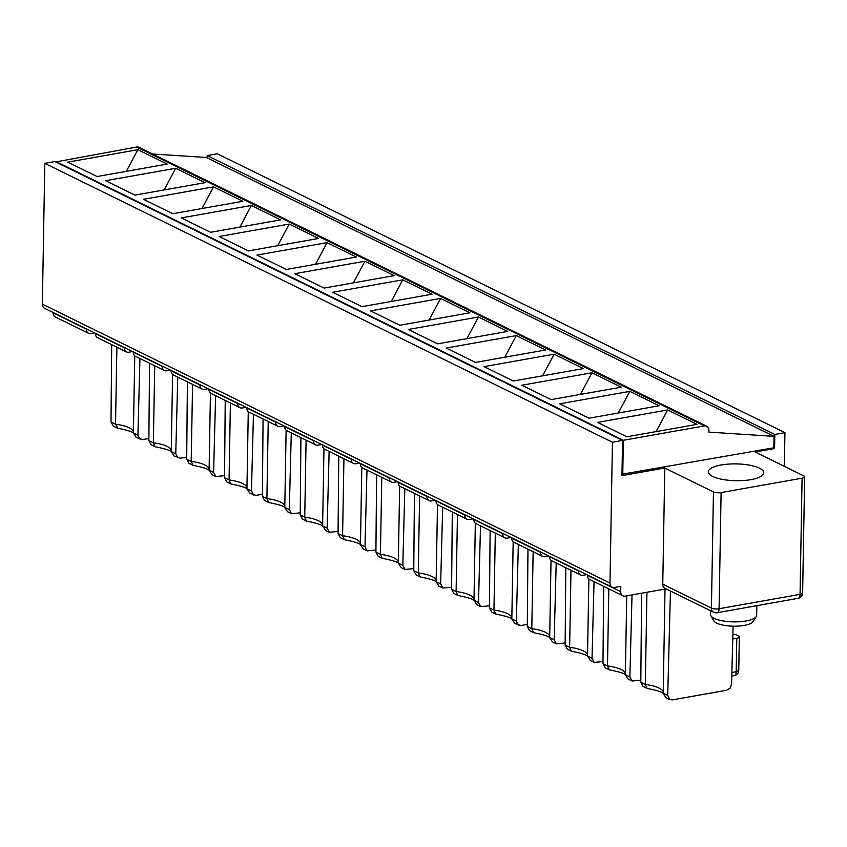 <?xml version="1.0" encoding="UTF-8"?>
<svg xmlns="http://www.w3.org/2000/svg" width="847" height="847" viewBox="0 0 847 847"><rect width="100%" height="100%" fill="white"/><g stroke="black" fill="none" stroke-linecap="round" stroke-linejoin="round"><path stroke-width="1.27" d="M268.563 502.43L264.645 500.503L262.39 496.342L266.9 498.555L268.647 502.472L269.41 502.684M263.068 419.011L262.39 496.342M551.026 560.354L549.682 637.473L552.392 641.867L556.394 643.826L565.15 642.989M556.193 563.011L554.192 639.697L549.682 637.473M556.384 643.826L554.192 639.697M134.758 355.846L133.403 432.976L136.261 437.433M133.752 433.484C132.873 433.812 136.568 431.938 117.945 428.307L115.531 424.188L111.01 421.975L113.286 426.136L117.278 428.106M289.219 224.053L318.525 238.452L248.436 250.892L219.14 236.493L289.219 224.053L277.71 245.694M475.336 523.171L473.992 600.301L476.85 604.747M480.514 525.828L478.502 602.513L473.992 600.301M149.538 363.236L148.86 440.567L153.371 442.78L155.117 446.697L155.88 446.909M154.715 365.777L153.371 442.78A27.707 8.396 1 0 1 171.274 450.382M588.866 578.935L587.522 656.065L590.37 660.522M570.984 570.285L569.639 647.288L571.386 651.195L572.149 651.417M602.99 661.581L594.223 662.407L592.032 658.288L587.522 656.065M429.207 500.63A5.537 4.436 -63.8 0 1 426.973 496.48L398.175 482.335A5.537 4.436 -63.8 0 0 400.398 486.474L429.207 500.63A5.537 4.436 -63.8 0 0 431.557 500.937L435.316 500.27M321.786 444.495L318.027 445.162A5.537 4.436 -63.8 0 1 315.677 444.855L286.868 430.7A5.537 4.436 -63.8 0 1 284.645 426.56L284.645 426.253M437.497 504.579L436.152 581.709L439 586.156M451.62 587.215L442.854 588.051L440.662 583.922L436.152 581.709M510.995 537.453L507.237 538.12A5.537 4.436 -63.8 0 1 504.886 537.813L476.088 523.658A5.537 4.436 -63.8 0 1 473.854 519.518L473.865 519.2M504.886 537.813A5.537 4.436 -63.8 0 1 502.663 533.663L502.663 533.356M397.465 481.678L393.717 482.345A5.537 4.436 -63.8 0 1 391.356 482.038L362.558 467.883A5.537 4.436 -63.8 0 1 360.324 463.743L360.335 463.436M391.356 482.038A5.537 4.436 -63.8 0 1 389.133 477.888L389.133 477.581M402.748 279.828L432.044 294.216L361.965 306.667L332.67 292.268L402.748 279.828L391.24 301.468M126.457 351.897A5.537 4.436 -63.8 0 1 124.234 347.757L95.425 333.602A5.537 4.436 -63.8 0 0 97.659 337.752L126.457 351.897A5.537 4.436 -63.8 0 0 128.818 352.204L132.566 351.537M344.253 539.603L340.325 537.686L338.069 533.525L342.59 535.738L344.327 539.645L345.1 539.867M323.967 448.804L322.622 525.934L325.481 530.381M338.091 531.44L329.324 532.276L327.133 528.147L322.622 525.934M478.502 602.513L480.694 606.643L489.46 605.806M175.689 168.278L204.995 182.677L134.906 195.117L105.61 180.718L175.689 168.278L164.18 189.919M554.118 354.194L484.039 366.635L513.335 381.023L583.424 368.583L554.118 354.194L542.609 375.824M170.416 370.128L166.658 370.795A5.537 4.436 -63.8 0 1 164.307 370.488L135.499 356.343A5.537 4.436 -63.8 0 1 133.275 352.193L133.275 351.886M513.176 541.762L511.832 618.882L514.69 623.339M518.353 544.42L516.352 621.105L511.832 618.882M94.726 332.945L90.968 333.612A5.537 4.436 -63.8 0 1 88.617 333.305A5.537 4.436 -63.8 0 1 86.394 329.165L86.394 328.858M53.075 312.479L53.065 312.797A5.537 4.436 116.2 0 0 55.299 316.937L88.617 333.305M230.405 402.96L229.061 479.963L230.797 483.881L231.57 484.092M248.277 411.621L246.932 488.751L249.791 493.198M315.677 444.855A5.537 4.436 -63.8 0 1 313.443 440.705L313.454 440.398M202.147 389.08A5.537 4.436 -63.8 0 1 199.924 384.94L171.115 370.785A5.537 4.436 -63.8 0 0 173.339 374.935L202.147 389.08A5.537 4.436 -63.8 0 0 204.498 389.387L208.256 388.72M457.454 514.51L456.11 591.513L457.856 595.42L458.629 595.642M548.835 556.034L545.087 556.701A5.537 4.436 -63.8 0 1 542.736 556.405L513.928 542.249A5.537 4.436 -63.8 0 1 511.694 538.11L511.704 537.792M542.736 556.405A5.537 4.436 -63.8 0 1 540.502 552.255L540.513 551.948M111.698 344.644L111.01 421.975M594.033 581.603L592.032 658.288M283.936 425.903L280.188 426.57A5.537 4.436 -63.8 0 1 277.837 426.263L249.029 412.108A5.537 4.436 -63.8 0 1 246.805 407.968L246.805 407.661M213.539 186.869L143.45 199.31L172.756 213.709L242.835 201.268L213.539 186.869L202.02 208.51M137.849 149.686L67.771 162.126L97.066 176.525L167.145 164.085L137.849 149.686L126.341 171.327M591.958 372.786L621.264 387.174L551.185 399.615L521.879 385.226L591.958 372.786L580.449 394.416M516.278 335.603L545.574 349.991L475.495 362.431L446.2 348.043L516.278 335.603L504.77 357.243M478.428 317.011L507.734 331.399L437.655 343.84L408.349 329.451L478.428 317.011L466.919 338.652M440.588 298.419L469.894 312.808L399.805 325.248L370.51 310.86L440.588 298.419L429.08 320.06M364.909 261.236L394.204 275.624L324.126 288.075L294.82 273.676L364.909 261.236L353.39 282.877M327.058 242.644L356.365 257.043L286.286 269.484L256.98 255.085L327.058 242.644L315.55 264.285M251.379 205.461L280.675 219.86L210.596 232.3L181.3 217.901L251.379 205.461L239.87 227.102M55.711 161.417L623.35 440.281L704.333 425.903A5.537 4.436 116.2 0 1 706.684 426.21L139.046 147.346A5.537 4.436 116.2 0 0 136.695 147.039L55.701 161.936M629.808 391.367L659.104 405.766L589.025 418.206L559.719 403.818L629.808 391.367L618.289 413.008M696.943 424.358L626.865 436.798L597.569 422.399L667.648 409.959L696.943 424.358M246.096 407.312L242.337 407.979A5.537 4.436 -63.8 0 1 239.987 407.672L211.189 393.516A5.537 4.436 -63.8 0 1 208.955 389.376L208.965 389.069M239.987 407.672A5.537 4.436 -63.8 0 1 237.763 403.532L237.763 403.214M442.663 507.237L440.662 583.922M172.597 374.438L171.253 451.567L174.101 456.025M277.837 426.263A5.537 4.436 -63.8 0 1 275.603 422.113L275.614 421.806M414.437 493.378L413.76 570.698L418.27 572.921L420.017 576.828L420.779 577.051M419.614 495.918L418.27 572.921A27.707 8.396 1 0 1 436.173 580.523M399.657 485.987L398.302 563.117L401.012 567.501L405.025 569.459L413.77 568.623M306.413 521.021L302.485 519.095L300.23 514.934L304.74 517.146L306.487 521.053L307.249 521.276M300.918 437.603L300.23 514.934M495.304 533.102L493.96 610.105L495.696 614.011L496.469 614.234M612.445 442.219L44.806 163.355L54.928 161.555L622.577 440.419L612.445 442.219L609.988 583.032A5.537 4.436 116.2 0 0 612.222 587.172A5.537 4.436 116.2 0 0 614.573 587.479L620.798 586.378L620.703 591.661A5.537 4.436 116.2 0 0 622.937 595.801L589.618 579.433A5.537 4.436 -63.8 0 1 587.384 575.282L587.394 574.975M609.152 669.744L605.224 667.817L602.969 663.656L607.49 665.88L609.226 669.786L609.999 670.009M784.364 466.348L784.947 432.648L774.825 434.447L774.582 448.529L755.111 451.98L803.782 475.898A5.537 1.683 1 0 1 804.65 476.819L802.617 592.995A5.537 1.683 -179 0 1 800.066 594.361L802.088 478.184A5.537 1.683 1 0 0 804.65 476.819M669.924 699.601L665.901 697.621L663.201 693.248L667.722 695.472L669.913 699.59L672.253 699.897L726.758 690.22L730.103 688.092L731.575 684.132L733.089 626.187M646.939 592.265L645.329 684.471L647.076 688.378L647.839 688.6M732.75 638.977L736.784 638.257A5.537 1.683 1 0 0 739.346 636.891A5.537 1.683 1 0 0 738.478 635.97L736.488 634.996A5.537 1.683 1 0 0 732.877 634.191M670.443 591.026L667.722 695.472M626.738 595.854L625.361 674.657L628.22 679.114M608.824 588.877L607.49 665.88A27.707 8.396 1 0 1 625.382 673.481M603.657 586.325L602.969 663.656M784.947 432.648L217.308 153.783L207.187 155.583L774.825 434.447M667.648 409.959L656.139 431.599M621.984 474.225L773.819 447.788L774.02 436.343L708.886 432.118L708.918 430.35A5.537 4.436 116.2 0 0 706.684 426.21M666.07 588.866L625.287 596.108A5.537 4.436 116.2 0 1 622.937 595.801M646.992 688.336L643.074 686.409L640.808 682.248L645.329 684.471A27.707 8.396 -179 0 1 663.222 692.063M641.603 593.207L640.808 682.248M665.022 589.057L663.201 693.248M756.244 616.563L753.004 621.613A19.894 6.035 -179 0 1 733.364 626.187A19.894 6.035 -179 0 1 713.905 620.925L710.845 615.769A23.091 6.998 1 0 0 733.438 621.878A23.091 6.998 1 0 0 756.244 616.563A23.091 6.998 1 0 0 756.657 615.282L756.826 605.669M710.538 610.719L710.474 614.477A23.091 6.998 1 0 0 710.845 615.769M712.698 476.448A27.707 8.396 -179 0 1 708.346 471.821A27.707 8.396 -179 0 1 736.202 463.902A27.707 8.396 -179 0 1 763.761 472.785A27.707 8.396 -179 0 1 743.74 480.503A27.707 8.396 -179 0 1 712.698 476.448M802.088 478.184L721.104 492.562L719.082 608.739L800.066 594.361A5.537 2.859 -100.1 0 1 798.054 598.353L717.07 612.73A5.537 2.859 -100.1 0 0 719.082 608.739A5.537 1.683 1 0 1 711.427 608.104A5.537 4.436 116.2 0 0 713.65 612.243A5.537 5.537 0 0 0 717.07 612.73M713.65 612.243L664.99 588.337A5.537 4.436 116.2 0 1 662.756 584.197L664.789 468.02L713.449 491.927A5.537 1.683 1 0 0 721.104 492.562M773.269 447.883L774.582 448.529M207.187 155.583L207.144 157.86M152.555 153.985L206.372 157.478L774.02 436.343M622.746 474.606L623.35 440.281M622.577 440.419L621.952 475.622L664.789 468.02M44.806 163.355L42.35 304.168A5.537 4.436 116.2 0 0 44.573 308.308L612.222 587.172M640.83 680.162L632.063 680.999L629.882 676.88L625.361 674.657M632.021 594.912L629.882 676.88M586.685 574.626L582.927 575.293A5.537 4.436 -63.8 0 1 580.576 574.986L551.768 560.841A5.537 4.436 -63.8 0 1 549.544 556.691L549.544 556.384M580.576 574.986A5.537 4.436 -63.8 0 1 578.342 570.846L578.353 570.539M467.046 519.222A5.537 4.436 -63.8 0 1 464.823 515.071L436.014 500.926A5.537 4.436 -63.8 0 0 438.238 505.066L467.046 519.222A5.537 4.436 -63.8 0 0 469.397 519.529L473.155 518.862M353.517 463.447A5.537 4.436 -63.8 0 1 351.293 459.296L322.485 445.151A5.537 4.436 -63.8 0 0 324.719 449.291L353.517 463.447A5.537 4.436 -63.8 0 0 355.867 463.754L359.626 463.087M164.307 370.488A5.537 4.436 -63.8 0 1 162.073 366.349L162.084 366.042M173.963 455.951L180.305 458.216L186.721 457.073M177.764 377.106L175.763 453.78L171.253 451.567M177.955 457.909L175.763 453.78M155.033 446.655L151.115 444.728L148.86 440.567M571.312 651.152L567.384 649.226L565.129 645.065L569.639 647.288A27.707 8.396 1 0 1 587.543 654.89M565.817 567.744L565.129 645.065M533.462 632.561L529.544 630.634L527.289 626.473L531.8 628.696L533.546 632.603L534.309 632.825M527.967 549.152L527.289 626.473M514.553 623.265L520.884 625.531L527.3 624.398M518.544 625.234L516.352 621.105M495.622 613.969L491.705 612.042L489.439 607.881L493.96 610.105A27.707 8.396 1 0 1 511.853 617.707M490.127 530.561L489.439 607.881M453.865 593.461L451.599 589.29L456.11 591.513A27.707 8.396 1 0 1 474.013 599.115M452.287 511.969L451.599 589.29M419.932 576.786L416.015 574.859L413.76 570.698M404.824 488.645L402.823 565.33L398.302 563.117M405.014 569.459L402.823 565.33M382.092 558.194L378.175 556.267L375.909 552.117L380.43 554.33L382.177 558.237L382.939 558.459M376.597 474.786L375.909 552.117M361.807 467.396L360.462 544.526L363.172 548.909L367.175 550.868L375.93 550.031M366.984 470.064L364.983 546.739L360.462 544.526M367.164 550.868L364.983 546.739M338.758 456.194L338.069 533.525M329.134 451.472L327.133 528.147M286.127 430.212L284.783 507.342L287.493 511.726L291.495 513.684L300.251 512.848M291.294 432.881L289.293 509.555L284.783 507.342M291.484 513.684L289.293 509.555M249.653 493.134L255.985 495.4L262.401 494.256M253.454 414.289L251.453 490.964L246.932 488.751M253.645 495.093L251.453 490.964M230.723 483.838L226.805 481.911L224.54 477.75L229.061 479.963A27.707 8.396 1 0 1 246.953 487.565M225.228 400.419L224.54 477.75M215.614 395.697L213.603 472.372L215.794 476.501L224.561 475.665M188.966 463.32L186.7 459.159L191.21 461.371L192.957 465.289L193.73 465.501M187.388 381.828L186.7 459.159M136.123 437.359L142.455 439.625L148.871 438.481M139.924 358.514L137.923 435.199L133.403 432.976M140.115 439.318L137.923 435.199M116.875 347.185L115.531 424.188A27.707 8.396 1 0 1 133.424 431.79M533.144 551.693L531.8 628.696A27.707 8.396 1 0 1 549.703 636.298M381.775 477.327L380.43 554.33A27.707 8.396 1 0 1 398.323 561.932M343.935 458.735L342.59 535.738A27.707 8.396 1 0 1 360.483 543.34M306.085 440.144L304.74 517.146A27.707 8.396 1 0 1 322.643 524.748M268.245 421.552L266.9 498.555A27.707 8.396 1 0 1 284.804 506.157M192.555 384.369L191.21 461.371A27.707 8.396 1 0 1 209.114 468.973M210.437 393.029L209.093 470.159L211.951 474.606M502.663 533.663L473.854 519.518M389.133 477.888L360.324 463.743M86.394 329.165L53.065 312.797M313.443 440.705L284.645 426.56M540.502 552.255L511.694 538.11M136.695 147.039L704.333 425.903M237.763 403.532L208.955 389.376M275.603 422.113L246.805 407.968M731.776 676.128L734.19 675.694A5.537 2.859 -100.1 0 0 736.202 671.703L738.753 670.337L739.346 636.891M731.882 672.476L736.202 671.703L736.784 638.257M587.384 575.282L620.703 591.661M662.756 584.197L711.427 608.104L713.449 491.927M609.988 583.032L42.35 304.168M578.342 570.846L549.544 556.691M162.073 366.349L133.275 352.193M213.603 472.372L209.093 470.159M587.86 656.573C586.982 656.901 590.687 655.027 572.043 651.396M590.232 660.448L594.234 662.418M438.862 586.092L442.865 588.051M325.333 530.317L329.335 532.276M171.592 452.076C170.713 452.404 174.418 450.53 155.774 446.898M476.702 604.673L480.704 606.643M512.181 619.39C511.292 619.718 515.008 617.844 496.353 614.213M663.55 693.757C662.672 694.085 666.377 692.211 647.722 688.579M625.7 675.165C624.821 675.493 628.538 673.619 609.882 669.988M734.19 675.694A5.537 5.537 0 0 0 738.764 670.337M798.054 598.353A5.537 5.537 0 0 0 802.617 592.995M628.072 679.04L632.074 681.009M457.782 595.377L453.854 593.451M211.803 474.542L215.805 476.512M192.883 465.247L188.955 463.32M550.021 637.982C549.142 638.31 552.847 636.436 534.192 632.804M474.331 600.798C473.452 601.126 477.157 599.253 458.513 595.621M436.491 582.207C435.612 582.535 439.318 580.661 420.663 577.029M398.651 563.615C397.772 563.943 401.478 562.069 382.823 558.448M360.801 545.023C359.922 545.352 363.638 543.478 344.983 539.857M322.961 526.432C322.082 526.76 325.788 524.886 307.143 521.265M285.121 507.851C284.243 508.168 287.948 506.294 269.293 502.673M247.282 489.259C246.403 489.577 250.109 487.703 231.453 484.082M209.431 470.667C208.553 470.996 212.258 469.111 193.614 465.49"/></g></svg>
